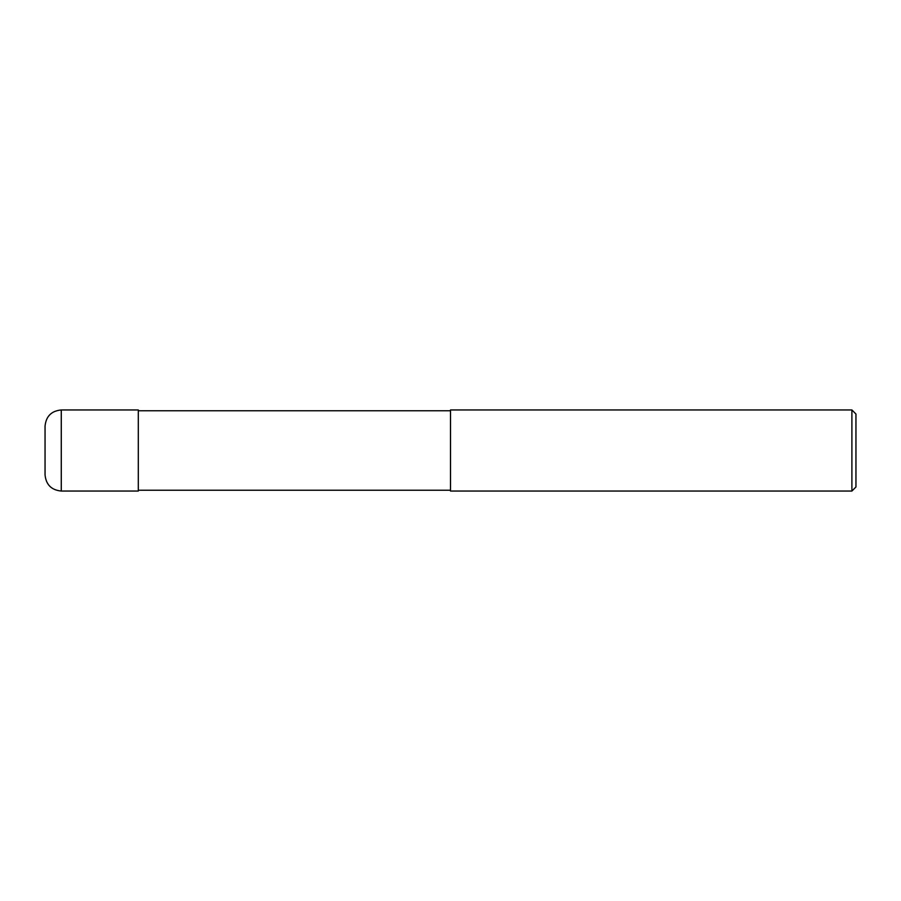 <?xml version="1.0" encoding="UTF-8"?>
<svg xmlns="http://www.w3.org/2000/svg" width="901" height="901" viewBox="0 0 901 901"><rect width="100%" height="100%" fill="white"/><g stroke="black" fill="none" stroke-linecap="round" stroke-linejoin="round"><path stroke-width="1.35" d="M61.268 491.045C51.413 490.088 46.007 484.682 45.05 474.827L45.05 426.173C46.007 416.318 51.413 410.912 61.268 409.955L138.303 409.955L138.303 491.045L61.268 491.045L61.268 409.955M450.5 490.234L138.303 490.234M138.303 410.766L450.5 410.766M851.895 491.045L450.5 491.045L450.5 409.955L851.895 409.955L855.95 414.01L855.95 486.99L851.895 491.045L851.895 409.955"/></g></svg>
